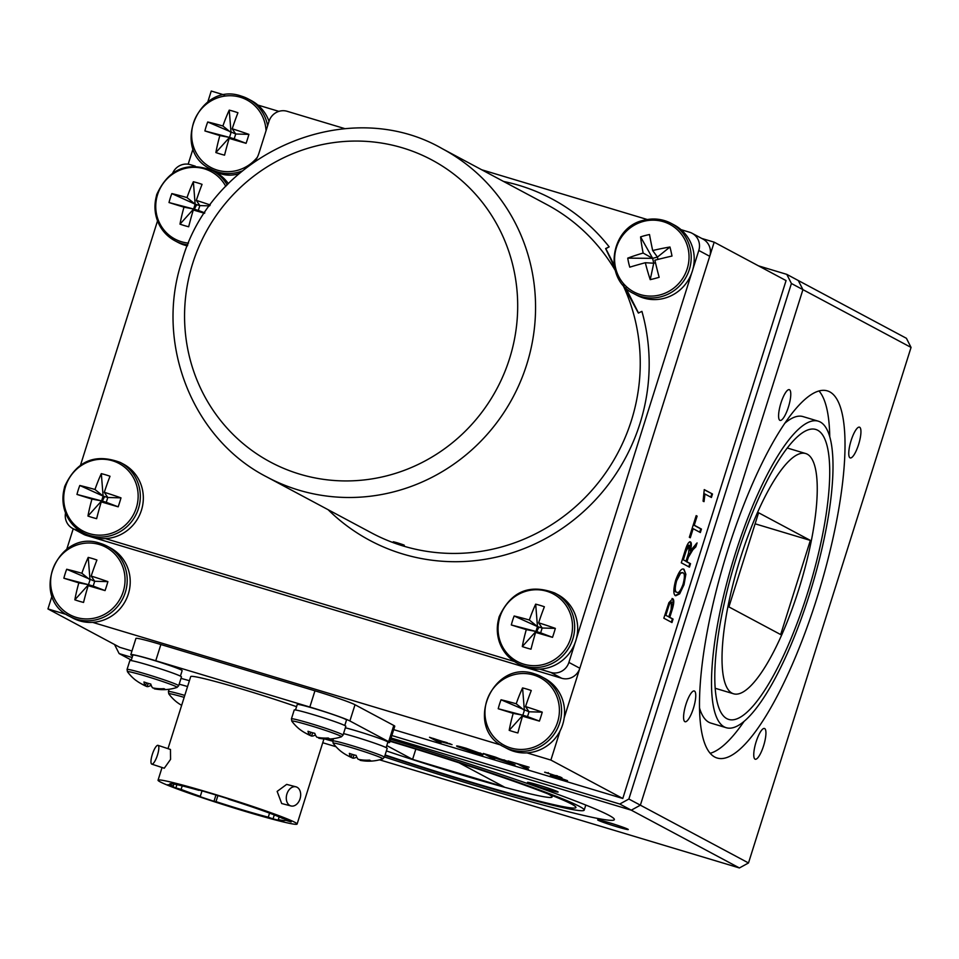 <?xml version="1.0" encoding="UTF-8"?>
<svg xmlns="http://www.w3.org/2000/svg" width="959" height="959" viewBox="0 0 959 959"><rect width="100%" height="100%" fill="white"/><g stroke="black" fill="none" stroke-linecap="round" stroke-linejoin="round"><path stroke-width="1.44" d="M331.227 738.898A191.656 9.65 -162.5 0 0 333.205 739.593M384.475 756.963A191.656 9.65 -162.5 0 0 476.179 785.829A191.656 9.65 -162.5 0 0 614.359 819.633A191.656 9.65 -162.5 0 0 390.661 739.269M384.979 755.392A160.021 8.056 -162.5 0 0 468.819 781.897A160.021 8.056 -162.5 0 0 584.199 810.115A160.021 8.056 -162.5 0 0 394.329 742.098A160.021 8.056 -162.5 0 0 390.169 740.851M385.11 754.949A151.378 7.624 -162.5 0 0 466.805 780.818A151.378 7.624 -162.5 0 0 575.939 807.514A151.378 7.624 -162.5 0 0 396.343 743.177A151.378 7.624 -162.5 0 0 390.025 741.283M547.685 793.752A125.425 6.317 17.5 0 1 552.048 797.001A125.425 6.317 17.5 0 1 461.615 774.884A125.425 6.317 17.5 0 1 386.381 750.921M609.229 822.714A16.051 0.803 -162.5 0 0 597.661 819.885A16.051 0.803 -162.5 0 0 616.709 826.706A16.051 0.803 -162.5 0 0 628.277 829.535A16.051 0.803 -162.5 0 0 609.229 822.714M539.066 785.217A16.051 0.803 -162.5 0 0 527.486 782.388A16.051 0.803 -162.5 0 0 546.534 789.209A16.051 0.803 -162.5 0 0 558.114 792.038A16.051 0.803 -162.5 0 0 539.066 785.217M714.695 757.011A191.656 49.64 106.7 0 0 717.104 758.006A191.656 49.64 106.7 0 0 818.351 593.513A191.656 49.64 106.7 0 0 829.823 391.895A191.656 49.64 106.7 0 0 827.413 390.9A191.656 49.64 106.7 0 0 726.167 555.381A191.656 49.64 106.7 0 0 714.695 757.011M710.163 753.306A191.656 49.64 106.7 0 0 744.172 721.24M829.739 436.489A191.656 49.64 106.7 0 0 819.034 390.996M818.315 421.193A160.021 41.453 106.7 0 0 733.779 558.534A160.021 41.453 106.7 0 0 724.201 726.874A160.021 41.453 106.7 0 0 726.203 727.701A160.021 41.453 106.7 0 0 810.739 590.372A160.021 41.453 106.7 0 0 820.317 422.032A160.021 41.453 106.7 0 0 818.315 421.193L802.995 416.59A160.021 41.453 106.7 0 0 785.037 423.063M699.471 707.814A160.021 41.453 106.7 0 0 708.881 722.271A160.021 41.453 106.7 0 0 710.895 723.098L726.203 727.701M726.802 718.639A151.378 39.211 106.7 0 0 728.696 719.418A151.378 39.211 106.7 0 0 808.665 589.509A151.378 39.211 106.7 0 0 817.715 430.267A151.378 39.211 106.7 0 0 815.821 429.476A151.378 39.211 106.7 0 0 735.853 559.397A151.378 39.211 106.7 0 0 726.802 718.639M731.969 693.129A125.425 32.486 -73.3 0 1 739.473 561.183A125.425 32.486 -73.3 0 1 805.728 453.547A125.425 32.486 -73.3 0 1 807.298 454.194A125.425 32.486 -73.3 0 1 799.794 586.141A125.425 32.486 -73.3 0 1 733.539 693.777A125.425 32.486 -73.3 0 1 731.969 693.129M685.937 704.362A16.051 4.16 106.7 0 0 685.05 721.731A16.051 4.16 106.7 0 0 693.405 708.353A16.051 4.16 106.7 0 0 694.292 690.983A16.051 4.16 106.7 0 0 685.937 704.362M756.112 741.858A16.051 4.16 106.7 0 0 755.224 759.228A16.051 4.16 106.7 0 0 763.58 745.85A16.051 4.16 106.7 0 0 764.467 728.48A16.051 4.16 106.7 0 0 756.112 741.858M851.112 440.541A16.051 4.16 106.7 0 0 850.225 457.923A16.051 4.16 106.7 0 0 858.581 444.544A16.051 4.16 106.7 0 0 859.468 427.163A16.051 4.16 106.7 0 0 851.112 440.541M780.938 403.044A16.051 4.16 106.7 0 0 780.063 420.414A16.051 4.16 106.7 0 0 788.418 407.036A16.051 4.16 106.7 0 0 789.293 389.666A16.051 4.16 106.7 0 0 780.938 403.044M791.415 283.492L786.788 274.37L798.284 280.519L802.923 289.642L798.284 280.519L906.423 338.299L911.05 347.422L802.923 289.642L640.372 805.176L802.923 289.642L791.415 283.492L628.864 799.027L640.372 805.176L748.5 862.956L911.05 347.422M728.9 606.915L758.593 512.753L810.355 540.408L780.674 634.57L728.9 606.915M755.105 523.806L810.355 540.408M748.5 862.956L739.413 867.955L631.286 810.175L640.372 805.176L631.286 810.175L619.778 804.026L628.864 799.027M324.801 738.993A16.051 0.803 -162.5 0 0 332.725 741.163M332.989 740.276A16.051 0.803 -162.5 0 0 329.596 739.017M415.834 749.099L412.586 759.384L504.038 786.859L458.905 762.741M386.777 745.587L412.586 759.384M322.739 742.745L336.046 746.737M379.572 759.828L739.413 867.955M114.529 644.508L119.132 653.582L131.311 660.092M391.068 737.986L631.286 810.175L391.068 737.986M619.778 804.026L391.835 735.529M132.126 657.49L119.132 653.582M758.521 265.871L786.788 274.37M711.41 497.469L704.961 494.029L704.038 501.629L703.091 501.125L704.254 489.605L712.501 494.005L711.41 497.469M704.949 494.185L704.266 493.825L704.961 494.029M704.206 489.737L712.501 494.005M704.266 493.825L703.355 501.425M711.806 493.801L710.763 497.134M700.358 532.533L693.165 528.685L690.3 537.771L689.341 537.268L696.174 515.63L697.121 516.134L694.256 525.22L701.449 529.068L700.358 532.533M693.117 528.829L692.482 528.481L693.165 528.685M696.126 515.762L693.573 525.017L700.753 528.865L699.71 532.185M692.482 528.481L689.653 537.436M693.573 525.017L694.256 525.22M700.753 528.865L701.449 529.068M689.437 567.153L681.298 562.801L685.158 550.562C687.088 544.292 688.874 541.415 690.492 541.931C691.715 542.734 691.643 545.731 690.288 550.922L697.073 542.914L695.838 546.846L692.877 549.771L688.322 557.347L686.932 561.77L690.528 563.688L689.437 567.153M689.809 541.715C691.031 542.53 690.959 545.527 689.605 550.718L690.288 550.922M695.994 543.981L695.155 546.642L695.838 546.846M695.155 546.642L692.194 549.567L692.877 549.771M685.985 561.255L688.538 553.139L689.413 545.395L686.176 550.826L683.335 559.84L685.985 561.255L683.335 559.84M688.73 545.18L685.493 550.622L682.652 559.636M692.194 549.567L687.639 557.143L686.248 561.566L689.845 563.484L688.79 566.805M686.248 561.566L686.932 561.77M689.845 563.484L690.528 563.688M668.903 602.672L672.739 598.68C674.333 599.723 674.081 603.595 672.007 610.296L669.79 617.332L673.062 619.082L671.971 622.547L663.832 618.195L668.903 602.672M671 601.964C669.909 601.605 668.723 603.571 667.452 607.85L665.186 615.031L668.831 616.829L671.12 609.576L671.42 602.084M665.186 615.031L668.831 616.829M671.696 602.168C670.593 601.808 669.406 603.774 668.135 608.054L665.87 615.246M667.452 607.85L668.135 608.054M672.055 598.476C673.65 599.519 673.398 603.391 671.312 610.092L669.094 617.128L672.379 618.879L671.324 622.199M554.11 775.915L567.524 780.674L550.298 775.495L558.186 776.466L544.616 772.235M548.224 772.606L548.368 773.577M545 772.199L561.938 777.773M561.566 777.485L553.966 776.37M560.104 776.838L558.126 776.43M555.884 775.543L557.455 775.855M525.076 767.919L517.896 764.071L508.114 760.907L529.128 767.224L521.252 765.078L528.445 768.926L525.076 767.919L525.292 767.236M521.264 765.042L520.461 764.623M491.667 757.142L491.464 757.814L483.312 753.462L495.204 757.035L514.995 764.886L490.445 756.435M487.699 754.769L486.848 754.517M490.277 756.387L503.643 760.091L487.628 754.973L490.277 756.387M490.493 755.68L496.438 757.466M493.801 757.454L494.748 757.958M507.083 761.41L503.787 760.175M503.691 759.924L506.975 761.086M504.542 760.067L503.715 759.84M491.284 756.699L494.82 758.821L491.464 757.814M429.524 737.291L452.049 744.616L437.748 740.899L441.02 742.65L437.664 741.643L429.524 737.291M433.9 738.61L436.789 740.396L443.837 742.506L448.74 743.633L433.048 738.358M437.016 739.689L444.029 741.894M444.053 741.798L447.266 742.734M440.325 741.451L436.956 740.444M450.227 743.812L449.136 743.513M437.879 740.935L437.664 741.643M483.192 754.373L482.821 754.949L474.537 752.755L457.659 746.725C454.842 745.311 457.695 745.838 466.206 748.296L483.192 754.373L482.821 754.949L483.024 754.289M482.868 754.206L480.591 753.69M473.566 752.24C479.92 754.062 481.993 754.433 479.8 753.354L467.189 748.811C460.68 746.941 458.63 746.581 461.027 747.744L473.566 752.24M480.759 753.175L480.531 753.882L479.932 752.935M460.74 746.737L461.866 747.349M460.272 747.097L458.066 746.114M131.958 650.993L119.851 647.349L47.95 608.929L66.627 614.551M92.627 622.355L500.982 745.071M526.982 752.875L550.886 760.067L560.08 730.89M393.693 729.643L622.787 798.487L550.886 760.067M675.663 580.255C678.936 571.444 681.717 567.8 684.007 569.31L685.865 574.261L684.019 584.738L679.643 593.873L675.783 595.755C673.242 594.868 673.194 589.701 675.663 580.255M683.587 569.131L685.865 574.261M682.233 572.559L679.907 573.014L675.939 580.531C674.069 587.771 674.153 591.631 676.203 592.099L676.886 592.302C678.576 593.465 680.626 590.78 683.06 584.247C684.882 577.186 684.834 573.35 682.892 572.751L680.59 573.218L676.634 580.734C674.752 587.975 674.848 591.835 676.886 592.302L676.838 592.29M675.939 580.531L676.634 580.734M679.907 573.014L680.59 573.218M685.182 574.057L683.335 584.522L678.96 593.669L675.1 595.551M564.204 717.835L714.179 242.171L701.784 238.455M622.787 798.487L786.068 280.591L714.179 242.171M278.889 111.376L257.875 105.058M224.538 95.037L211.244 91.045L207.791 101.966M104.819 496.606A16.806 16.207 -61.9 0 0 102.457 501.173M196.859 204.699A16.806 16.207 -61.9 0 0 194.485 209.278M539.174 627.126A16.806 16.207 -61.9 0 0 536.812 631.693M193.095 148.597L188.18 164.193M73.232 528.769L66.77 549.231M52.074 595.863L47.95 608.929M300.047 798.823A9.89 6.989 -75.4 0 1 290.985 805.956A9.89 6.989 -75.4 0 1 286.921 793.944A9.89 6.989 -75.4 0 1 295.971 786.824A9.89 6.989 -75.4 0 1 300.047 798.823M290.985 805.956L281.682 803.522L277.151 791.403L286.669 784.39L295.971 786.824M160.141 781.861A72.908 3.668 -162.5 0 0 235.578 808.461A72.908 3.668 -162.5 0 0 297.11 824.045A72.908 3.668 -162.5 0 0 295.012 822.39A72.908 3.668 -162.5 0 0 219.575 795.79A72.908 3.668 -162.5 0 0 158.043 780.206A72.908 3.668 -162.5 0 0 160.141 781.861M157.48 755.045A9.89 2.553 108.3 0 1 151.798 764.131A9.89 2.553 108.3 0 1 152.313 754.433A9.89 2.553 108.3 0 1 157.995 745.347A9.89 2.553 108.3 0 1 157.48 755.045M157.995 745.347L170.462 749.47L170.558 759.372L164.265 768.243L151.798 764.131M199.028 790L198.933 790.348A60.549 3.045 -162.5 0 0 169.827 783.923A60.549 3.045 -162.5 0 0 171.565 785.301A60.549 3.045 -162.5 0 0 173.231 786.128L173.891 784.066M387.76 742.446A34.596 1.738 -162.5 0 0 389.654 742.458A34.596 1.738 -162.5 0 0 388.659 741.679L349.891 720.964A34.596 1.738 -162.5 0 0 309.841 707.035L155.754 660.739A34.596 1.738 -162.5 0 0 130.808 654.637A34.596 1.738 -162.5 0 0 131.803 655.429L132.642 655.872M388.659 741.679L393.777 725.46A34.596 1.738 17.5 0 1 394.772 726.239L389.654 742.458M130.808 654.637L135.926 638.418A34.596 1.738 17.5 0 1 160.872 644.52L155.754 660.739M309.841 707.035L314.948 690.816L160.872 644.52M314.948 690.816A34.596 1.738 17.5 0 1 355.01 704.745L349.891 720.964M393.777 725.46L355.01 704.745M296.559 706.687A72.908 3.668 -162.5 0 0 226.732 684.642A72.908 3.668 -162.5 0 0 190.697 676.622L167.993 748.655M217.897 795.598L216.003 801.616A60.549 3.045 -162.5 0 0 268.28 817.188L269.551 813.136M215.955 795.011L213.977 801.292L216.003 801.616M182.222 785.889L181.107 789.413A60.549 3.045 -162.5 0 0 200.287 796.366L198.261 796.042A66.722 3.356 -162.5 0 0 213.977 801.292M200.287 796.366L202.025 790.863M176.888 784.654L175.869 787.926L181.107 789.413M173.231 786.128L167.993 784.63A66.722 3.356 -162.5 0 0 175.869 787.926M279.153 816.9L278.302 819.609A60.549 3.045 -162.5 0 0 285.326 820.329A60.549 3.045 -162.5 0 0 285.303 820.173L291.152 821.959A66.722 3.356 -162.5 0 0 288.227 820.125L282.366 818.339A60.549 3.045 -162.5 0 0 229.081 799.41L227.595 798.607A66.722 3.356 -162.5 0 0 197.434 789.545L198.933 790.348M285.303 820.173L285.566 819.322M274.286 814.934L273.039 818.89A66.722 3.356 -162.5 0 0 283.061 821.3L278.302 819.609M268.28 817.188L273.039 818.89M180.412 676.119L182.15 670.617A25.821 1.295 -162.5 0 0 157.899 661.614A25.821 1.295 -162.5 0 0 132.881 655.093L131.155 660.583M189.414 680.722A25.821 1.295 -162.5 0 0 180.987 678.397M344.784 725.507L346.511 720.017A25.821 1.295 -162.5 0 0 322.272 711.003A25.821 1.295 -162.5 0 0 297.254 704.481L295.516 709.972M351.929 747.756A26.049 1.307 -162.5 0 0 333.181 743.273A44.282 44.282 0 0 0 341.572 751.856A42.028 9.806 -33.2 0 1 341.272 751.58A44.282 42.268 137.5 0 0 351.006 757.154A44.282 11.64 112.7 0 1 349.364 753.378A42.028 30.268 0.6 0 0 356.137 755.404A44.282 11.184 -79.2 0 0 358.258 759.336A44.282 42.268 137.5 0 0 369.647 760.103A42.028 7.157 67.3 0 0 370.558 760.703A42.028 7.157 67.3 0 0 371.349 761.014A44.282 42.723 -83.9 0 1 362.082 760.667A44.282 44.282 0 0 0 382.737 758.893A26.049 1.307 -162.5 0 0 382.078 758.233A26.049 1.307 -162.5 0 0 351.929 747.756M333.504 738.646L332.773 740.959A27.068 1.367 -162.5 0 1 352.289 745.73A27.068 1.367 -162.5 0 1 384.391 757.226L387.196 748.368A27.068 1.367 -162.5 0 0 355.082 736.86A27.068 1.367 -162.5 0 0 343.526 733.587M352.289 754.373L351.006 757.154M347.889 755.74A44.282 42.723 -83.9 0 0 352.84 758.125L354.111 754.901M352.84 758.125A44.282 11.64 112.7 0 0 356.496 757.19L356.604 756.687M360.2 759.684L360.081 760.307A44.282 42.723 -83.9 0 0 362.082 760.667M146.799 676.443A26.049 1.307 -162.5 0 0 127.463 671.779A44.282 44.282 0 0 0 135.878 680.387A42.028 9.039 -33.4 0 1 135.555 680.063A44.282 42.544 140 0 0 145.36 685.673A44.282 10.597 112.7 0 1 143.97 681.981A42.028 30.472 2 0 0 150.779 684.031A44.282 10.141 -79.1 0 0 152.649 687.879A44.282 42.544 140 0 0 164.097 688.682A42.028 6.377 67.5 0 0 164.924 689.257A42.028 6.377 67.5 0 0 165.631 689.545A44.282 42.987 -85 0 1 156.976 689.257A44.282 44.282 0 0 0 177.019 687.411A26.049 1.307 -162.5 0 0 176.492 686.824A26.049 1.307 -162.5 0 0 146.799 676.443M127.056 669.466A27.068 1.367 -162.5 0 1 147.183 674.417A27.068 1.367 -162.5 0 1 178.674 685.745L181.467 676.874A27.068 1.367 -162.5 0 0 149.976 665.558A27.068 1.367 -162.5 0 0 129.849 660.595L127.056 669.466L127.463 671.779M146.619 682.892L145.36 685.673M141.405 683.839A44.282 42.987 -85 0 0 147.003 686.596L148.285 683.395M147.003 686.596A44.282 10.597 112.7 0 0 150.407 685.577L150.755 684.031M151.462 685.973A42.028 33.121 34.9 0 1 150.407 685.577M154.411 688.202L154.291 688.802A44.282 42.987 -85 0 0 156.976 689.257M184.164 697.361A26.049 1.307 -162.5 0 0 168.808 693.884A44.282 44.282 0 0 0 177.211 702.456A42.028 9.806 -33.2 0 1 176.912 702.192A44.282 42.268 137.5 0 0 181.647 705.344M187.568 686.536A27.068 1.367 -162.5 0 0 179.165 684.199M310.572 725.663A26.049 1.307 -162.5 0 0 291.824 721.168A44.282 44.282 0 0 0 300.227 729.751A42.028 9.806 -33.2 0 1 299.927 729.475A44.282 42.268 137.5 0 0 309.661 735.05A44.282 11.64 112.7 0 1 308.007 731.273A42.028 30.268 0.6 0 0 314.78 733.311A44.282 11.184 -79.2 0 0 316.902 737.231A44.282 42.268 137.5 0 0 328.302 738.01A42.028 7.157 67.3 0 0 329.201 738.61A42.028 7.157 67.3 0 0 330.004 738.921A44.282 42.723 -83.9 0 1 320.726 738.562A44.282 44.282 0 0 0 341.38 736.8A26.049 1.307 -162.5 0 0 340.721 736.14A26.049 1.307 -162.5 0 0 310.572 725.663M291.428 718.854A27.068 1.367 -162.5 0 1 310.932 723.625A27.068 1.367 -162.5 0 1 343.046 735.133L345.839 726.263A27.068 1.367 -162.5 0 0 313.725 714.767A27.068 1.367 -162.5 0 0 294.221 709.996L291.428 718.854L291.824 721.168M310.932 732.28L309.661 735.05M306.532 733.647A44.282 42.723 -83.9 0 0 311.483 736.033L312.754 732.808M311.483 736.033A44.282 11.64 112.7 0 0 315.139 735.085L315.247 734.582M318.844 737.579L318.736 738.202A44.282 42.723 -83.9 0 0 320.726 738.562M99.316 544.508A38.276 36.91 -61.9 0 0 52.433 570.329A38.276 36.91 -61.9 0 0 76.336 617.416A38.276 36.91 -61.9 0 0 123.231 591.595A38.276 36.91 -61.9 0 0 99.316 544.508M88.216 557.407L90.014 579.859L88.492 584.678L63.869 578.217A61.46 49.544 -76.4 0 1 65.152 573.686A61.46 49.544 -76.4 0 1 66.698 569.25L94.701 581.262L91.177 576.059A64.84 11.22 -73 0 1 96.919 560.02A61.46 39.559 29.8 0 0 88.216 557.407A64.84 22.237 106.4 0 0 81.863 573.266A64.84 8.763 -161.2 0 0 66.698 569.25M105.058 590.588L93.179 586.093L88.156 585.649A64.84 2.254 16.2 0 0 105.058 590.588A61.46 24.73 108.8 0 0 106.545 586.129A61.46 24.73 108.8 0 0 107.888 581.634A64.84 8.763 -161.2 0 0 91.177 576.059M69.767 616.433A39.787 38.384 -61.9 0 0 76.576 619.238A39.787 38.384 -61.9 0 0 124.011 595.971A39.787 38.384 -61.9 0 0 107.276 546.246L100.431 543.417C57.96 528.013 28.818 597.409 69.767 616.433L72.776 618.04A39.787 38.384 -61.9 0 0 79.585 620.845A39.787 38.384 -61.9 0 0 127.02 597.589A39.787 38.384 -61.9 0 0 110.285 547.853L107.276 546.246A39.787 38.384 -61.9 0 0 100.479 543.429M90.014 579.859L81.863 573.266M63.869 578.217A64.84 2.254 16.2 0 0 78.842 582.856L88.492 584.678L74.838 599.819A64.84 22.237 106.4 0 1 78.842 582.856M107.888 581.634L94.701 581.262L93.179 586.093L88.492 584.678M88.156 585.649A64.84 11.22 -73 0 0 83.541 602.432A61.46 34.728 -173.9 0 1 74.838 599.819M266.027 130.772A38.276 36.91 -61.9 0 0 240.349 97.243A38.276 36.91 -61.9 0 0 193.454 123.064A38.276 36.91 -61.9 0 0 217.357 170.151A38.276 36.91 -61.9 0 0 257.372 157.204M229.237 110.141L231.035 132.594L229.513 137.413L204.89 130.939A61.46 49.544 -76.4 0 1 206.173 126.42A61.46 49.544 -76.4 0 1 207.719 121.985L235.722 133.996L232.198 128.794A64.84 11.22 -73 0 1 237.94 112.754A61.46 39.559 29.8 0 0 229.237 110.141A64.84 22.237 106.4 0 0 222.896 126.001A64.84 8.763 -161.2 0 0 207.719 121.985M246.079 143.323L234.2 138.827L229.177 138.384A64.84 2.254 16.2 0 0 246.079 143.323A61.46 24.73 108.8 0 0 247.566 138.863A61.46 24.73 108.8 0 0 248.908 134.368A64.84 8.763 -161.2 0 0 232.198 128.794M267.609 125.773A39.787 38.384 -61.9 0 0 248.297 98.981L241.452 96.152C198.993 80.748 169.839 150.143 210.788 169.156L213.809 170.774A39.787 38.384 -61.9 0 0 220.606 173.579A39.787 38.384 -61.9 0 0 230.4 175.149M255.13 161.16A30.892 29.801 118.1 0 0 258.99 153.092L269.011 121.314A39.787 38.384 -61.9 0 0 251.306 100.587L248.297 98.981A39.787 38.384 -61.9 0 0 241.5 96.164M231.035 132.594L222.896 126.001M204.89 130.939A64.84 2.254 16.2 0 0 219.863 135.591L229.513 137.413L215.871 152.553A64.84 22.237 106.4 0 1 219.863 135.591M248.908 134.368L235.722 133.996L234.2 138.827L229.513 137.413M229.177 138.384A64.84 11.22 -73 0 0 224.562 155.166A61.46 34.728 -173.9 0 1 215.871 152.553M533.672 675.028A38.276 36.91 -61.9 0 0 486.776 700.849A38.276 36.91 -61.9 0 0 510.691 747.936A38.276 36.91 -61.9 0 0 557.587 722.127A38.276 36.91 -61.9 0 0 533.672 675.028M522.571 687.927L524.369 710.379L522.847 715.21L498.224 708.737A61.46 49.544 -76.4 0 1 499.507 704.206A61.46 49.544 -76.4 0 1 501.054 699.77L529.044 711.782L525.532 706.579A64.84 11.22 -73 0 1 531.274 690.54A61.46 39.559 29.8 0 0 522.571 687.927A64.84 22.237 106.4 0 0 516.218 703.786A64.84 8.763 -161.2 0 0 501.054 699.77M539.414 721.108L527.534 716.613L522.511 716.169A64.84 2.254 16.2 0 0 539.414 721.108A61.46 24.73 108.8 0 0 540.9 716.649A61.46 24.73 108.8 0 0 542.243 712.153A64.84 8.763 -161.2 0 0 525.532 706.579M504.122 746.953A39.787 38.384 -61.9 0 0 510.931 749.758A39.787 38.384 -61.9 0 0 558.366 726.502A39.787 38.384 -61.9 0 0 541.631 676.766L534.786 673.937C492.315 658.533 463.173 727.929 504.122 746.953L507.131 748.559A39.787 38.384 -61.9 0 0 513.94 751.365A39.787 38.384 -61.9 0 0 561.375 728.109A39.787 38.384 -61.9 0 0 544.64 678.373L541.631 676.766A39.787 38.384 -61.9 0 0 534.834 673.961M524.369 710.379L516.218 703.786M498.224 708.737A64.84 2.254 16.2 0 0 513.197 713.376L522.847 715.21L509.193 730.338A64.84 22.237 106.4 0 1 513.197 713.376M542.243 712.153L529.044 711.782L527.534 716.613L522.847 715.21M522.511 716.169A64.84 11.22 -73 0 0 517.896 732.952A61.46 34.728 -173.9 0 1 509.193 730.338M623.518 285.554L638.358 313.066L641.919 311.363A193.514 186.657 118.1 0 1 639.989 423.494A193.514 186.657 118.1 0 1 328.146 509.72M397.422 542.854C405.261 545.323 406.16 545.803 400.119 544.304C392.339 541.655 391.44 541.176 397.422 542.854L393.274 541.763M404.314 545.239L400.119 544.304M503.559 181.455A193.514 186.657 118.1 0 1 609.169 246.859L605.608 248.561L614.419 267.022M344.964 128.674L287.185 111.304A14.829 14.301 -61.9 0 0 269.011 121.314M481.658 169.755L647.277 219.515M681.034 229.657L689.533 232.21A14.829 14.301 -61.9 0 1 698.799 250.455L692.949 269.011M692.062 233.265L702.995 239.103A14.829 14.301 118.1 0 1 709.72 256.305L579.835 668.255A14.829 14.301 118.1 0 1 561.662 678.253L86.154 535.374A14.829 14.301 118.1 0 1 83.625 534.331L72.692 528.481A14.829 14.301 -61.9 0 0 75.234 529.536L86.154 535.374M239.247 173.519A30.892 29.801 118.1 0 1 221.133 173.927L215.571 172.26M172.74 172.98A14.829 14.301 -61.9 0 1 190.278 164.66L195.276 166.159M80.568 464.983L157.504 220.978M65.524 513.041A14.829 14.301 -61.9 0 0 72.692 528.481M561.662 678.253L550.73 672.415L539.785 669.13M514.384 661.494L105.43 538.61M80.041 530.974L75.234 529.536M550.73 672.415A14.829 14.301 -61.9 0 0 568.903 662.417L579.835 668.255M691.595 273.303L576.419 638.598M575.064 642.89L568.903 662.417M609.169 246.859L605.848 248.681L614.06 264.864M625.712 287.796L638.502 313.006M660.104 294.881A38.276 36.91 -61.9 0 0 688.106 248.573A38.276 36.91 -61.9 0 0 643.537 221.385A38.276 36.91 -61.9 0 0 615.534 267.693A38.276 36.91 -61.9 0 0 660.104 294.881M652.683 250.539A64.84 7.192 -103.8 0 1 649.507 234.535A61.46 45.576 -2 0 0 640.588 236.885L652.635 258.343L657.43 257.084L652.683 250.539A64.84 16.878 168.3 0 1 669.957 247.014A61.46 27.727 82.5 0 1 671.048 251.486A61.46 27.727 82.5 0 1 671.995 256.041A64.84 5.862 -13.7 0 0 654.865 260.201A64.84 7.192 -103.8 0 0 659.145 277.295A61.46 28.71 159.2 0 1 650.226 279.644L653.726 263.21L655.465 262.754M627.737 258.139L652.635 258.343L643.141 253.056A64.84 16.878 168.3 0 0 627.737 258.139A61.46 46.559 -114.7 0 0 628.613 262.658A61.46 46.559 -114.7 0 0 629.775 267.165A64.84 5.862 -13.7 0 1 645.323 262.718A64.84 18.197 74.3 0 0 650.226 279.644M633.755 293.598C602.887 279.273 610.032 227.187 643.753 220.27C653.391 217.849 662.561 218.904 671.264 223.411A39.787 38.384 -61.9 0 1 690.828 262.862A39.787 38.384 -61.9 0 1 661.123 296.715A39.787 38.384 -61.9 0 1 633.755 293.598L636.764 295.204A39.787 38.384 -61.9 0 0 664.131 298.321A39.787 38.384 -61.9 0 0 693.836 264.48A39.787 38.384 -61.9 0 0 674.273 225.017L671.264 223.411A39.787 38.384 -61.9 0 0 643.897 220.294M669.957 247.014L657.43 257.084L657.958 259.421M645.323 262.718L653.726 263.21L652.635 258.343M640.588 236.885A64.84 18.197 74.3 0 0 643.141 253.056M136.334 507.826A38.276 36.91 -61.9 0 0 112.431 460.74A38.276 36.91 -61.9 0 0 65.536 486.561A38.276 36.91 -61.9 0 0 89.439 533.648A38.276 36.91 -61.9 0 0 136.334 507.826M101.258 501.881A64.84 11.22 -73 0 0 96.643 518.663A61.46 34.728 -173.9 0 1 92.232 517.452A61.46 34.728 -173.9 0 1 87.952 516.05L101.594 500.91L76.972 494.436A61.46 49.544 -76.4 0 1 79.801 485.482L103.116 496.091L94.977 489.498A64.84 22.237 106.4 0 1 101.318 473.638A61.46 39.559 29.8 0 1 105.67 474.825A61.46 39.559 29.8 0 1 110.021 476.251A64.84 11.22 -73 0 0 104.279 492.291A64.84 8.763 -161.2 0 1 120.99 497.865A61.46 24.73 108.8 0 1 118.173 506.82L106.281 502.324L107.804 497.493L103.116 496.091L101.594 500.91L106.281 502.324L101.258 501.881A64.84 2.254 16.2 0 0 118.173 506.82M64.828 486.501A39.787 38.384 -61.9 0 0 82.882 532.665L85.89 534.271A39.787 38.384 -61.9 0 0 141.441 510.236A39.787 38.384 -61.9 0 0 123.387 464.084L120.378 462.478C94.953 453.008 76.408 460.991 64.721 486.417C59.83 506.532 65.883 521.936 82.882 532.665A39.787 38.384 -61.9 0 0 138.432 508.63A39.787 38.384 -61.9 0 0 120.378 462.478M101.318 473.638L103.116 496.091M120.99 497.865L107.804 497.493L104.279 492.291M101.594 500.91L91.956 499.088A64.84 22.237 106.4 0 0 87.952 516.05M76.972 494.436A64.84 2.254 16.2 0 0 91.956 499.088M94.977 489.498A64.84 8.763 -161.2 0 0 79.801 485.482M225.797 186.394A38.276 36.91 -61.9 0 0 204.459 168.844A38.276 36.91 -61.9 0 0 157.564 194.653A38.276 36.91 -61.9 0 0 181.479 241.752A38.276 36.91 -61.9 0 0 188.551 243.118M187.005 197.602A64.84 8.763 -161.2 0 0 171.841 193.586A61.46 49.544 -76.4 0 0 169.012 202.541L193.634 209.014L195.145 204.183L187.005 197.602A64.84 22.237 106.4 0 1 193.358 181.742A61.46 39.559 29.8 0 1 197.71 182.917A61.46 39.559 29.8 0 1 202.061 184.356A64.84 11.22 -73 0 0 196.319 200.395A64.84 8.763 -161.2 0 1 210.261 204.998M179.98 224.154L193.634 209.014L183.984 207.18A64.84 22.237 106.4 0 0 179.98 224.154A61.46 34.728 -173.9 0 0 184.272 225.545A61.46 34.728 -173.9 0 0 188.683 226.768A64.84 11.22 -73 0 1 193.298 209.985A64.84 2.254 16.2 0 0 204.531 213.282M156.856 194.605A39.787 38.384 -61.9 0 0 174.91 240.757L177.918 242.363A39.787 38.384 -61.9 0 0 187.401 245.876M171.841 193.586L195.145 204.183L193.358 181.742M209.625 205.873L199.832 205.598L195.145 204.183M204.794 212.874L198.309 210.417L199.832 205.598L196.319 200.395M193.298 209.985L198.309 210.417L193.634 209.014M169.012 202.541A64.84 2.254 16.2 0 0 183.984 207.18M228.398 183.696A39.787 38.384 -61.9 0 0 215.427 172.176L212.418 170.57C186.993 161.112 168.436 169.096 156.749 194.521C151.87 214.624 157.923 230.04 174.91 240.757A39.787 38.384 -61.9 0 0 187.82 244.857M570.689 638.358A38.276 36.91 -61.9 0 0 546.786 591.259A38.276 36.91 -61.9 0 0 499.891 617.081A38.276 36.91 -61.9 0 0 523.794 664.167A38.276 36.91 -61.9 0 0 570.689 638.358M535.613 632.401A64.84 11.22 -73 0 0 530.998 649.183A61.46 34.728 -173.9 0 1 526.587 647.972A61.46 34.728 -173.9 0 1 522.307 646.57L535.949 631.442L511.327 624.968A61.46 49.544 -76.4 0 1 514.156 616.002L537.472 626.611L529.332 620.017A64.84 22.237 106.4 0 1 535.673 604.158A61.46 39.559 29.8 0 1 540.025 605.345A61.46 39.559 29.8 0 1 544.376 606.771A64.84 11.22 -73 0 0 538.634 622.811A64.84 8.763 -161.2 0 1 555.345 628.385A61.46 24.73 108.8 0 1 552.516 637.339L540.636 632.844L542.159 628.013L537.472 626.611L535.949 631.442L540.636 632.844L535.613 632.401A64.84 2.254 16.2 0 0 552.516 637.339M499.183 617.033A39.787 38.384 -61.9 0 0 517.225 663.184L520.246 664.791A39.787 38.384 -61.9 0 0 575.796 640.756A39.787 38.384 -61.9 0 0 557.742 594.604L554.734 592.998C529.308 583.528 510.763 591.511 499.076 616.949C494.185 637.052 500.238 652.456 517.225 663.184A39.787 38.384 -61.9 0 0 572.787 639.15A39.787 38.384 -61.9 0 0 554.734 592.998M535.673 604.158L537.472 626.611M555.345 628.385L542.159 628.013L538.634 622.811M535.949 631.442L526.299 629.607A64.84 22.237 106.4 0 0 522.307 646.57M511.327 624.968A64.84 2.254 16.2 0 0 526.299 629.607M529.332 620.017A64.84 8.763 -161.2 0 0 514.156 616.002M386.129 747.612L387.868 742.11A25.821 1.295 -162.5 0 0 372.536 736.009A25.821 1.295 -162.5 0 0 345.36 727.785M184.775 695.407A27.068 1.367 -162.5 0 0 168.412 691.559L168.808 693.884M210.788 169.156A39.787 38.384 -61.9 0 0 217.597 171.973A39.787 38.384 -61.9 0 0 242.291 170.942M615.187 270.294A186.094 179.501 -61.9 0 0 546.966 204.651L442.291 148.705A186.094 179.501 118.1 0 1 526.719 364.564A186.094 179.501 118.1 0 1 266.866 476.971L371.553 532.916A186.094 179.501 -61.9 0 0 631.406 420.51A186.094 179.501 -61.9 0 0 622.811 284.739M192.699 263.389A171.265 165.2 118.1 0 1 402.564 147.866A171.265 165.2 118.1 0 1 509.553 358.606A171.265 165.2 118.1 0 1 299.688 474.13A171.265 165.2 118.1 0 1 192.699 263.389M709.72 256.305L698.799 250.455M227.187 184.931A39.787 38.384 -61.9 0 0 212.418 170.57M585.793 805.057L584.199 810.115M552.48 795.646L552.048 797.001M787.327 448.021L805.728 453.547M715.138 688.25L733.539 693.777M297.11 824.045L323.938 738.933M158.043 780.206L162.047 767.512M384.391 757.226L382.737 758.893M332.773 740.959L333.181 743.273M178.674 685.745L177.019 687.411M169.144 689.245L168.412 691.559M343.046 735.133L341.38 736.8M442.291 148.705C347.602 93.922 212.323 152.481 182.006 260.776C154.507 342.699 192.064 438.826 266.866 476.971"/></g></svg>
